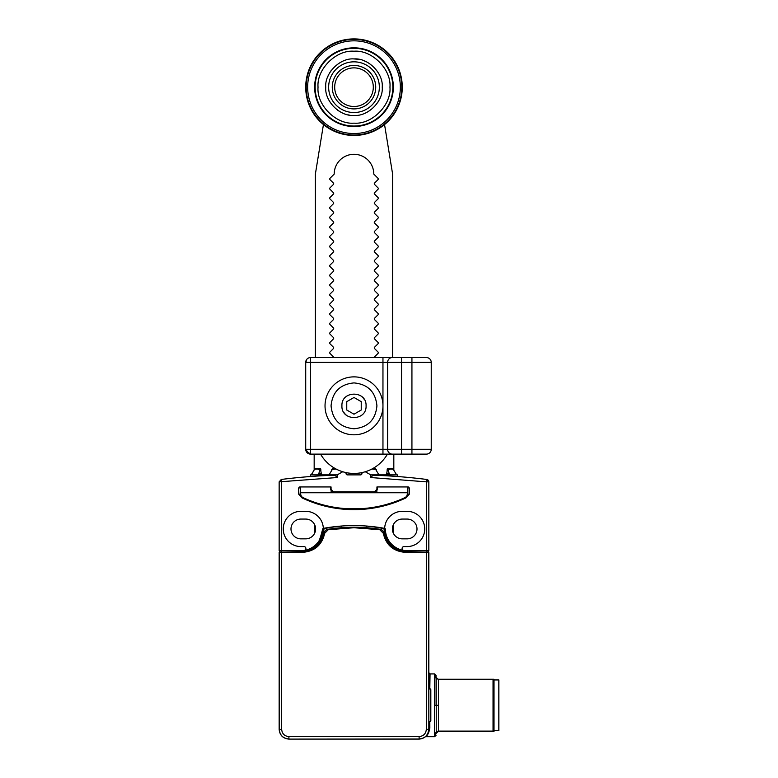 <?xml version="1.0" encoding="UTF-8"?>
<svg xmlns="http://www.w3.org/2000/svg" width="778" height="778" viewBox="0 0 778 778"><rect width="100%" height="100%" fill="white"/><g stroke="black" fill="none" stroke-linecap="round" stroke-linejoin="round"><path stroke-width="1.17" d="M325.029 405.834A28.971 28.971 0 0 0 354 434.805A28.971 28.971 0 0 0 382.961 405.834A28.971 28.971 0 0 0 354 376.873A28.971 28.971 0 0 0 325.029 405.834A28.971 28.971 0 0 1 354 376.873A28.971 28.971 0 0 1 382.961 405.834A28.971 28.971 0 0 1 354 434.805A28.971 28.971 0 0 1 325.029 405.834M302.613 552.361L279.253 552.341L279.253 729.356C279.827 735.22 283.046 738.439 288.91 739.003L288.91 736.591C284.515 736.163 282.093 733.751 281.665 729.356L281.665 552.361L302.613 552.361C314.623 551.378 321.975 545.018 324.698 533.29L328.238 529.721L354 527.737L379.752 529.721L383.291 533.29C386.014 545.018 393.376 551.378 405.377 552.361L426.325 552.361L426.325 729.356C425.897 733.751 423.485 736.163 419.079 736.591L288.91 736.591M302.613 551.767A21.726 21.726 0 0 0 324.115 533.202L324.222 533.222A21.833 21.833 0 0 1 302.613 551.874L279.156 552.254L279.156 729.443C279.779 735.268 282.988 738.487 288.813 739.1L419.079 739.003C424.944 738.439 428.163 735.22 428.736 729.356L426.325 729.356M288.813 739.1L419.177 739.1C425.002 738.487 428.221 735.268 428.834 729.443L428.736 552.341L405.377 552.361M428.834 729.443L428.834 552.254L405.377 551.874A21.833 21.833 0 0 1 383.768 533.222L383.291 533.29M379.752 529.721L379.82 529.244A4.717 4.717 0 0 1 383.768 533.222L383.875 533.202A21.726 21.726 0 0 0 405.377 551.767M383.875 533.202A4.824 4.824 0 0 0 381.337 529.624L366.603 527.698A168.904 168.904 0 0 0 341.386 527.698L326.653 529.624A4.824 4.824 0 0 0 324.115 533.202M281.665 551.874L279.253 552.341L279.642 550.805L302.097 550.805A21.726 21.726 0 0 0 323.823 529.079L323.823 528.894A168.982 168.982 0 0 1 326.653 528.408L326.993 529.468M380.996 529.468L381.337 528.408A168.982 168.982 0 0 1 384.176 528.894L384.176 529.079A21.726 21.726 0 0 0 405.902 550.805L428.347 550.805L428.736 552.341L426.325 551.874M428.834 722.344L429.806 721.634L429.845 727.965L428.396 729.015M428.6 672.474L430.049 673.923L429.806 688.968L430.837 689.639L430.837 720.963L429.806 721.634M429.806 688.968L428.834 688.258M383.612 528.194L366.603 526.045L366.603 527.698M380.996 528.35L384.274 529.079C386.014 538.532 388.63 544.055 392.122 545.641L392.122 544.688M341.386 527.698L341.386 526.045L324.611 528.145M323.405 528.369A0.963 0.963 0 0 0 322.607 529.303A21.726 21.726 0 0 1 304.266 550.416A1.935 1.935 0 0 0 305.89 548.354A1.935 1.935 0 0 0 303.965 546.574L300.882 546.574A17.622 17.622 0 0 1 283.26 528.952A17.622 17.622 0 0 1 300.882 511.331L305.715 511.331A17.622 17.622 0 0 1 323.259 527.328A0.963 0.963 0 0 0 324.397 528.184A168.982 168.982 0 0 0 323.405 528.369L322.607 529.303C320.001 539.815 317.755 544.94 315.878 544.688L315.878 545.641C319.33 544.114 321.946 538.59 323.716 529.079L326.993 528.35M323.483 532.23L323.259 533.98M322.549 536.392L320.789 540.146M320.604 540.457L323.716 529.079M385.946 537.676L384.176 529.079L387.172 540.097L386.151 538.143M387.862 541.196L388.718 542.383M324.397 528.184A168.982 168.982 0 0 1 383.603 528.184A0.963 0.963 0 0 0 384.731 527.328A17.622 17.622 0 0 1 402.275 511.331L407.108 511.331A17.622 17.622 0 0 1 424.73 528.952A17.622 17.622 0 0 1 407.108 546.574L404.025 546.574A1.935 1.935 0 0 0 402.1 548.354A1.935 1.935 0 0 0 403.724 550.416A21.726 21.726 0 0 1 385.382 529.303A0.963 0.963 0 0 0 384.595 528.369A168.982 168.982 0 0 0 383.603 528.184M428.834 548.266L428.834 550.678L407.108 550.678A21.726 21.726 0 0 1 403.724 550.416M393.347 546.808L393.347 545.767M315.878 544.688L314.643 545.767L314.643 546.808M304.266 550.416A21.726 21.726 0 0 1 300.882 550.678L279.156 550.678L279.156 481.854L281.266 479.462L281.578 550.678M294.21 550.678A7.722 7.722 -90.8 0 0 295.572 550.805L294.21 550.678A7.722 7.722 0 0 0 295.572 550.805L295.572 550.805A7.722 7.722 0 0 1 294.21 550.678L295.027 550.785M429.845 727.965C429.028 732.633 427.589 735.541 425.547 736.688L434.63 736.688L434.63 675.44L436.011 676.413M430.049 673.923L434.63 673.923L436.079 675.372M412.943 550.785L413.779 550.678A7.722 7.722 0 0 1 412.418 550.805L412.554 550.805M409.277 487.913L409.277 494.195L406.962 496.627A2.412 2.412 0 0 1 405.727 497.998A120.707 120.707 0 0 1 302.263 497.998A2.412 2.412 0 0 1 301.028 496.627L298.713 494.195L298.713 487.913L299.686 486.95L331.058 486.95L331.058 489.362A2.412 2.412 0 0 0 333.48 491.784L374.519 491.784A2.412 2.412 0 0 0 376.931 489.362L376.931 486.95L408.304 486.95L409.277 487.913L407.828 487.913L407.584 487.281M365.271 471.75L370.795 474.881L370.795 477.536C371.962 475.776 373.596 475.027 375.677 475.29C404.317 476.817 404.317 476.817 375.677 475.29A579.377 579.377 0 0 1 426.723 479.462A579.377 579.377 0 0 0 389 475.942L389 475.942A579.377 579.377 0 0 1 426.723 479.462L426.422 481.854L370.795 477.536M361.964 472.596L361.964 473.919L360.982 474.881L347.007 474.881L346.025 473.919L346.025 472.596M342.719 471.75L337.195 474.881L337.195 477.536L279.156 481.854M407.108 538.853A9.9 9.9 0 0 0 416.998 528.952A9.9 9.9 0 0 0 407.108 519.062L402.275 519.062A9.9 9.9 0 0 0 392.384 528.952A9.9 9.9 0 0 0 402.275 538.853L407.108 538.853M305.715 538.853A9.9 9.9 0 0 0 315.615 528.952A9.9 9.9 0 0 0 305.715 519.062L300.882 519.062A9.9 9.9 0 0 0 290.991 528.952A9.9 9.9 0 0 0 300.882 538.853L305.715 538.853M434.785 734.024L436.254 732.458L436.079 733.79C436.079 735.716 436.079 735.716 436.079 733.79L434.63 735.171M434.785 676.578L436.176 677.502L436.079 676.821M374.519 492.746L374.519 491.784L376.931 489.362L376.931 486.95M331.058 486.95L331.058 489.362L333.48 491.784L333.48 492.746M300.775 495.158L300.308 495.43L301.31 496.121M300.308 495.43L299.423 495.119M300.998 496.549A2.412 2.412 0 0 0 301.028 496.617L300.823 496.121M344.343 508.511L344.343 509.259L363.657 509.259L363.657 508.511M406.68 496.121L406.962 496.627A2.412 2.412 0 0 0 406.991 496.549M407.166 496.121L407.682 495.43M281.266 479.462A579.377 579.377 0 0 1 318.99 475.942L318.99 475.942A579.377 579.377 0 0 0 281.266 479.462A579.377 579.377 0 0 1 332.313 475.29C303.683 476.817 303.683 476.817 332.313 475.29C334.404 475.027 336.028 475.776 337.195 477.536M336.193 469.085L332.546 469.085L329.055 474.881L337.195 474.881M329.055 474.881L310.539 474.881L310.539 476.515M397.451 476.515L397.451 474.881L378.935 474.881L375.453 469.085L371.796 469.085M370.795 474.881L378.935 474.881M428.834 550.678L428.834 481.854L426.723 479.462A2.412 2.412 0 0 1 428.834 481.854L426.422 481.854L426.422 550.678M436.254 678.153L436.176 677.502L438.491 679.495L434.912 677.346L434.912 705.306L436.254 705.306L436.254 678.153M434.912 733.265L436.254 732.458A2.412 2.149 0 0 1 438.491 731.116L493.048 731.116L493.048 679.495L438.491 679.495L438.491 731.378L436.176 733.109L438.491 731.378L493.291 731.378L438.491 731.378L436.137 733.255M376.931 491.249L376.931 489.362M300.6 486.95L300.405 493.31A4.824 4.824 0 0 0 303.196 497.687A120.707 120.707 0 0 0 346.755 508.676L361.235 508.676A120.707 120.707 0 0 0 404.793 497.687A4.824 4.824 0 0 0 407.584 493.31L407.4 486.95M377.408 486.95L377.408 489.216L374.996 492.746L332.994 492.746L330.582 489.216L330.582 486.95M344.343 492.746L344.343 491.784M363.657 491.784L363.657 492.746M331.058 489.362L331.058 491.249M300.308 495.158L299.822 495.041M307.796 500.449L307.213 499.457M309.022 500.954L309.09 500.235M400.777 499.457L400.193 500.449M398.9 500.235L398.968 500.954M360.642 474.881L361.595 473.919L361.595 472.674M372.691 468.599L375.463 468.599L376.27 469.572M386.471 474.881L387.551 468.599L392.9 468.599L393.094 469.572M389.107 468.599L389.301 469.572L389.107 468.599L387.551 468.599M374.111 469.572L373.304 468.599M347.348 474.881L346.395 473.919L346.395 472.674M334.686 468.599L333.879 469.572M314.896 469.572L315.09 468.599L320.439 468.599L321.528 474.881M331.72 469.572L332.527 468.599L335.299 468.599M318.883 468.599L318.688 469.572M311.929 473.919L314.137 470.048L311.2 474.881M318.416 474.881L320.147 469.085L314.896 469.085L314.137 470.048M396.06 473.919L393.104 469.085L387.843 469.085L389.584 474.881M393.347 524.693L393.347 533.222M314.643 524.693L314.643 533.222M320.147 469.085L320.906 469.085M387.094 469.085L387.843 469.085M301.125 495.158L300.162 494.195L300.405 487.281M406.865 495.158L407.828 494.195L407.828 487.913M493.291 731.378L494.011 731.378L494.011 679.233L438.491 679.233M494.011 679.953L498.844 679.953L498.844 730.649L494.011 730.649L494.011 705.306M300.405 493.31L300.473 494.147M374.996 492.746L407.584 492.746L407.516 494.147M330.971 70.817L329.619 72.908M327.995 76.147L327.742 76.769M337.633 110.204L339.723 111.555M342.962 113.18L343.584 113.432M348.534 114.891L349.157 115.008M377.651 102.618L378.371 101.441M379.995 98.232L380.257 97.571M365.028 61.18L364.376 60.917M358.541 59.303L354 58.934C368.033 57.718 383.457 73.142 382.241 87.185C383.457 101.218 368.033 116.642 354 115.426C339.967 116.642 324.533 101.218 325.749 87.185C324.533 73.151 339.957 57.718 354 58.934M305.715 87.185A48.285 48.285 0 0 1 354 38.9A48.285 48.285 0 0 1 402.275 87.185A48.285 48.285 0 0 1 354 135.46A48.285 48.285 0 0 1 305.715 87.185M401.798 87.185A47.798 47.798 0 0 0 354 39.386A47.798 47.798 0 0 0 306.201 87.185A47.798 47.798 0 0 0 354 134.983A47.798 47.798 0 0 0 401.798 87.185M400.349 87.185A46.349 46.349 0 0 1 354 133.534A46.349 46.349 0 0 1 307.65 87.185A46.349 46.349 0 0 1 354 40.835A46.349 46.349 0 0 1 400.349 87.185M393.347 87.185A39.347 39.347 0 0 1 354 126.532A39.347 39.347 0 0 1 314.643 87.185A39.347 39.347 0 0 1 354 47.828A39.347 39.347 0 0 1 393.347 87.185M354 51.222C336.125 49.675 316.481 69.31 318.037 87.185C316.481 105.049 336.125 124.694 354 123.148C371.865 124.694 391.509 105.049 389.953 87.185C391.509 69.31 371.865 49.666 354 51.222M328.647 87.185A25.343 25.343 0 0 1 354 61.832A25.343 25.343 0 0 1 379.343 87.185A25.343 25.343 0 0 1 354 112.528A25.343 25.343 0 0 1 328.647 87.185M375.725 87.185A21.726 21.726 0 0 1 354 108.91A21.726 21.726 0 0 1 332.274 87.185A21.726 21.726 0 0 1 354 65.459A21.726 21.726 0 0 1 375.725 87.185M373.304 87.185A19.314 19.314 0 0 1 354 106.498A19.314 19.314 0 0 1 334.686 87.185A19.314 19.314 0 0 1 354 67.871A19.314 19.314 0 0 1 373.304 87.185M364.026 399.124A12.069 12.069 0 0 0 360.7 395.798M343.964 412.554A12.069 12.069 0 0 0 347.299 415.88M374.276 357.559A0.963 0.963 0 0 1 374.558 356.878L378.02 353.416A0.963 0.963 0 0 0 378.02 352.045L374.558 348.583A0.963 0.963 0 0 1 374.558 347.221L378.02 343.759A0.963 0.963 0 0 0 378.02 342.388L374.558 338.926A0.963 0.963 0 0 1 374.558 337.564L378.02 334.102A0.963 0.963 0 0 0 378.02 332.731L374.558 329.269A0.963 0.963 0 0 1 374.558 327.908L378.02 324.445A0.963 0.963 0 0 0 378.02 323.074L374.558 319.612A0.963 0.963 0 0 1 374.558 318.251L378.02 314.789A0.963 0.963 0 0 0 378.02 313.417L374.558 309.955A0.963 0.963 0 0 1 374.558 308.594L378.02 305.132A0.963 0.963 0 0 0 378.02 303.76L374.558 300.298A0.963 0.963 0 0 1 374.558 298.937L378.02 295.475A0.963 0.963 0 0 0 378.02 294.103L374.558 290.641A0.963 0.963 0 0 1 374.558 289.28L378.02 285.818A0.963 0.963 0 0 0 378.02 284.456L374.558 280.994A0.963 0.963 0 0 1 374.558 279.623L378.02 276.161A0.963 0.963 0 0 0 378.02 274.799L374.558 271.337A0.963 0.963 0 0 1 374.558 269.966L378.02 266.504A0.963 0.963 0 0 0 378.02 265.142L374.558 261.68A0.963 0.963 0 0 1 374.558 260.309L378.02 256.847A0.963 0.963 0 0 0 378.02 255.485L374.558 252.023A0.963 0.963 0 0 1 374.558 250.652L378.02 247.19A0.963 0.963 0 0 0 378.02 245.829L374.558 242.366A0.963 0.963 0 0 1 374.558 240.995L378.02 237.533A0.963 0.963 0 0 0 378.02 236.172L374.558 232.71A0.963 0.963 0 0 1 374.558 231.338L378.02 227.876A0.963 0.963 0 0 0 378.02 226.515L374.558 223.053A0.963 0.963 0 0 1 374.558 221.691L378.02 218.219A0.963 0.963 0 0 0 378.02 216.858L374.558 213.396A0.963 0.963 0 0 1 374.558 212.034L378.02 208.572A0.963 0.963 0 0 0 378.02 207.201L374.558 203.739A0.963 0.963 0 0 1 374.558 202.377L378.02 198.915A0.963 0.963 0 0 0 378.02 197.544L374.558 194.082A0.963 0.963 0 0 1 374.558 192.72L378.02 189.258A0.963 0.963 0 0 0 378.02 187.887L374.558 184.425A0.963 0.963 0 0 1 374.558 183.063L378.02 179.601A0.963 0.963 0 0 0 378.303 178.921L378.215 178.921A0.963 0.963 0 0 0 377.933 178.23L373.79 174.087A19.8 19.8 0 0 0 354 154.297A19.8 19.8 0 0 0 334.2 174.087L330.057 178.23A0.963 0.963 0 0 0 329.775 178.921L329.687 178.921A0.963 0.963 0 0 0 329.969 179.601L333.431 183.063A0.963 0.963 0 0 1 333.431 184.425L329.969 187.887A0.963 0.963 0 0 0 329.969 189.258L333.431 192.72A0.963 0.963 0 0 1 333.431 194.082L329.969 197.544A0.963 0.963 0 0 0 329.969 198.915L333.431 202.377A0.963 0.963 0 0 1 333.431 203.739L329.969 207.201A0.963 0.963 0 0 0 329.969 208.572L333.431 212.034A0.963 0.963 0 0 1 333.431 213.396L329.969 216.858A0.963 0.963 0 0 0 329.969 218.219L333.431 221.691A0.963 0.963 0 0 1 333.431 223.053L329.969 226.515A0.963 0.963 0 0 0 329.969 227.876L333.431 231.338A0.963 0.963 0 0 1 333.431 232.71L329.969 236.172A0.963 0.963 0 0 0 329.969 237.533L333.431 240.995A0.963 0.963 0 0 1 333.431 242.366L329.969 245.829A0.963 0.963 0 0 0 329.969 247.19L333.431 250.652A0.963 0.963 0 0 1 333.431 252.023L329.969 255.485A0.963 0.963 0 0 0 329.969 256.847L333.431 260.309A0.963 0.963 0 0 1 333.431 261.68L329.969 265.142A0.963 0.963 0 0 0 329.969 266.504L333.431 269.966A0.963 0.963 0 0 1 333.431 271.337L329.969 274.799A0.963 0.963 0 0 0 329.969 276.161L333.431 279.623A0.963 0.963 0 0 1 333.431 280.994L329.969 284.456A0.963 0.963 0 0 0 329.969 285.818L333.431 289.28A0.963 0.963 0 0 1 333.431 290.641L329.969 294.103A0.963 0.963 0 0 0 329.969 295.475L333.431 298.937A0.963 0.963 0 0 1 333.431 300.298L329.969 303.76A0.963 0.963 0 0 0 329.969 305.132L333.431 308.594A0.963 0.963 0 0 1 333.431 309.955L329.969 313.417A0.963 0.963 0 0 0 329.969 314.789L333.431 318.251A0.963 0.963 0 0 1 333.431 319.612L329.969 323.074A0.963 0.963 0 0 0 329.969 324.445L333.431 327.908A0.963 0.963 0 0 1 333.431 329.269L329.969 332.731A0.963 0.963 0 0 0 329.969 334.102L333.431 337.564A0.963 0.963 0 0 1 333.431 338.926L329.969 342.388A0.963 0.963 0 0 0 329.969 343.759L333.431 347.221A0.963 0.963 0 0 1 333.431 348.583L329.969 352.045A0.963 0.963 0 0 0 329.969 353.416L333.431 356.878A0.963 0.963 0 0 1 333.713 357.559M358.337 454.119A19.8 19.8 0 0 1 349.653 454.119M315.372 357.559L315.372 174.087L323.444 124.568M387.444 454.119A38.628 38.628 0 0 1 320.546 454.119M392.618 357.559L392.618 174.087L384.546 124.568M393.104 357.559L426.422 357.559A4.824 4.824 0 0 1 431.245 362.383L431.245 449.295A4.824 4.824 0 0 1 426.422 454.119L390.789 454.119M305.715 362.383A4.824 4.824 0 0 1 307.125 358.969A4.824 3.939 45 0 0 306.221 362.383L305.715 362.383A4.824 4.824 0 0 1 310.539 357.559A4.824 4.824 0 0 0 305.715 362.383L305.715 449.295A4.824 4.824 0 0 0 310.539 454.119L401.536 454.119L401.536 449.295L387.609 449.295A4.824 4.639 90 0 0 392.248 454.119M424.243 357.559L411.932 357.559L424.243 357.559L411.932 357.559L411.932 449.295L401.536 449.295L401.536 362.383L431.245 362.383A4.824 4.824 0 0 0 426.422 357.559M307.125 358.969A4.824 4.824 0 0 1 310.539 357.559L390.789 357.559M306.221 449.295L310.539 449.295L310.539 454.119A4.824 4.824 0 0 1 305.715 449.295L306.221 449.295A4.824 3.939 45 0 0 310.539 453.613M310.539 357.559L310.539 449.295L382.961 449.295L382.961 454.119M306.221 362.383L382.961 362.383L382.961 449.295L387.609 449.295L387.609 362.383L401.536 362.383L401.536 357.559L393.114 357.559M361.235 401.652L361.235 410.016L354 414.197L346.755 410.016L346.755 401.652L354 397.48L361.235 401.652M366.068 405.834C366.817 421.394 341.192 421.433 341.921 405.834C341.182 390.284 366.798 390.245 366.068 405.834M331.058 405.834C332.43 419.789 340.083 427.433 354 428.775C367.916 427.433 375.56 419.789 376.931 405.834C375.56 391.888 367.916 384.244 353.99 382.902C340.083 384.244 332.439 391.888 331.058 405.834M279.156 729.443L281.665 729.356M419.177 739.1L419.079 736.591M379.839 529.147L379.82 529.244A168.875 168.875 0 0 0 328.17 529.244L328.238 529.721M324.698 533.29L324.222 533.222A4.717 4.717 0 0 1 328.17 529.244L328.151 529.147M326.653 528.408L326.653 529.624M430.36 688.968L430.36 721.634M381.337 529.624L381.337 528.408M366.769 527.708L366.769 526.054M341.231 527.708L341.231 526.054M279.565 551.281L280.051 550.805M428.425 551.281L427.939 550.805M430.837 689.639L430.837 720.963M413.779 550.678A7.722 7.722 0 0 1 412.418 550.805L413.779 550.678M434.63 675.44L434.63 673.923M436.254 732.458L436.254 705.306L438.491 705.306M300.405 492.746L332.994 492.746M398.9 500.954L397.062 500.954M310.937 500.954L309.09 500.954M318.338 473.919L320.974 473.919M387.016 473.919L389.661 473.919M428.834 481.854A2.412 2.412 0 0 0 426.723 479.462M320.205 470.048L320.974 470.048M387.784 470.048L387.016 470.048M409.277 494.195L407.828 494.195M392.851 87.185A38.861 38.861 0 0 0 354 48.324A38.861 38.861 0 0 0 315.139 87.185A38.861 38.861 0 0 0 354 126.036A38.861 38.861 0 0 0 392.851 87.185M298.713 487.913L300.162 487.913M300.162 494.195L298.713 494.195M431.245 449.295L411.932 449.295L411.932 454.119M392.248 357.559A4.824 4.639 90 0 0 387.609 362.383L382.961 362.383L382.961 357.559M434.63 736.688L436.079 735.239M393.824 470.009L393.824 454.119M314.166 470.009L314.166 454.119"/></g></svg>
